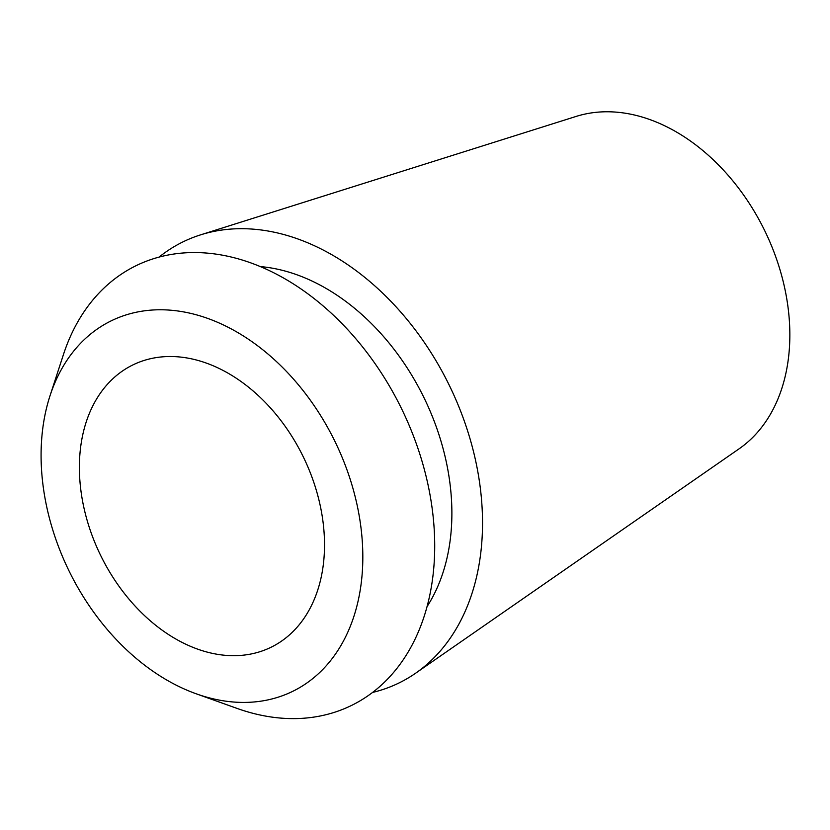 <?xml version="1.0" encoding="UTF-8"?>
<svg xmlns="http://www.w3.org/2000/svg" width="830" height="830" viewBox="0 0 830 830"><rect width="100%" height="100%" fill="white"/><g stroke="black" fill="none" stroke-linecap="round" stroke-linejoin="round"><path stroke-width="1.25" d="M415.602 673.223L739.105 448.812A186.19 133.485 -116.1 0 0 788.5 357.72A186.19 133.485 -116.1 0 0 727.568 174.674A186.19 133.485 -116.1 0 0 576.082 116.439L200.601 234.849A245.576 176.053 63.9 0 1 400.392 311.655A245.576 176.053 63.9 0 1 480.746 553.091A245.576 176.053 63.9 0 1 415.602 673.223A245.576 176.053 63.9 0 1 372.577 692.438M159.07 257.103A245.576 176.053 63.9 0 1 200.601 234.849M80.52 448.065A157.171 112.672 -116.1 0 0 137.5 608.629A157.171 112.672 -116.1 0 0 271.161 647.203A157.171 112.672 -116.1 0 0 323.378 564.13A157.171 112.672 -116.1 0 0 266.399 403.567A157.171 112.672 -116.1 0 0 132.748 364.993A157.171 112.672 -116.1 0 0 80.52 448.065M361.33 582.266A206.286 147.885 63.9 0 1 196.212 693.797A206.286 147.885 63.9 0 1 42.579 429.94A206.286 147.885 63.9 0 1 50.028 395.734A206.286 147.885 63.9 0 1 239.538 333.598A206.286 147.885 63.9 0 1 361.33 582.266M196.212 693.797L236.955 708.374A244.85 175.535 -116.1 0 0 432.938 575.999A244.85 175.535 -116.1 0 0 288.384 280.841A244.85 175.535 -116.1 0 0 63.433 354.586L50.028 395.734M427.045 606.626A206.286 147.885 -116.1 0 0 450.389 538.577A206.286 147.885 -116.1 0 0 260.257 266.575"/></g></svg>
